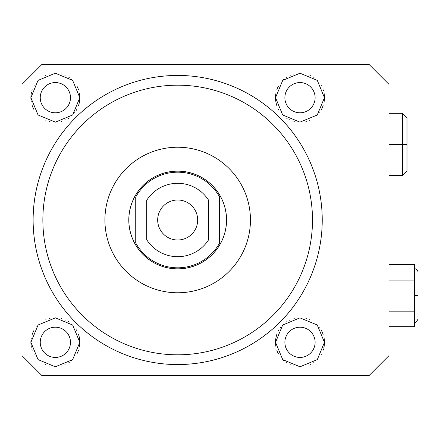 <?xml version="1.0" encoding="UTF-8"?>
<svg xmlns="http://www.w3.org/2000/svg" width="440" height="440" viewBox="0 0 440 440"><rect width="100%" height="100%" fill="white"/><g stroke="black" fill="none" stroke-linecap="round" stroke-linejoin="round"><path stroke-width="0.66" d="M208.637 200.299A36.696 36.696 0 0 0 146.718 200.299A36.696 36.696 0 0 1 208.637 200.299L208.637 220L197.676 220A19.998 19.998 0 0 0 177.678 200.002A19.998 19.998 0 0 0 157.68 220L146.718 220L146.718 200.299L146.718 220L157.68 220A19.998 19.998 0 0 0 177.678 239.998A19.998 19.998 0 0 0 197.676 220A19.998 19.998 0 0 0 177.678 200.002A19.998 19.998 0 0 0 157.68 220A19.998 19.998 0 0 0 177.678 239.998A19.998 19.998 0 0 0 197.676 220L208.637 220L208.637 239.701A36.696 36.696 0 0 1 146.718 239.701A36.696 36.696 0 0 0 208.637 239.701L208.637 200.299A36.696 36.696 0 0 0 146.718 200.299L146.718 239.701A36.696 36.696 0 0 0 208.637 239.701L208.637 200.299M33.121 220A144.556 144.556 0 0 0 177.678 364.557A144.556 144.556 0 0 0 322.234 220A144.556 144.556 0 0 0 177.678 75.444A144.556 144.556 0 0 0 33.121 220A144.556 144.556 0 0 0 177.678 364.557A144.556 144.556 0 0 0 322.234 220L388.955 220L388.955 84.337L388.955 355.663L388.955 220L322.234 220A144.556 144.556 0 0 0 177.678 75.444A144.556 144.556 0 0 0 33.121 220L22 220L22 355.663L22 220L33.121 220L22 220L22 84.337L22 220L22 84.337L42.015 64.323L368.94 64.323L42.015 64.323L368.94 64.323L388.955 84.337L388.955 355.663L368.94 375.678L42.015 375.678L368.94 375.678L42.015 375.678L22 355.663L22 220M79.492 346.346A24.464 24.464 0 0 0 79.822 342.32L72.677 325.039L55.424 317.856L38.088 324.995L30.894 342.32L38.049 359.601L55.313 366.784L72.633 359.639L79.822 342.32A24.464 24.464 0 0 0 78.502 334.378A24.464 24.464 0 0 1 79.822 342.32L72.677 325.039L55.424 317.856L38.088 324.995L30.894 342.32A24.464 24.464 0 0 0 31.389 347.215A24.464 24.464 0 0 1 31.229 338.289A24.464 24.464 0 0 0 30.894 342.32L38.049 359.601L55.313 366.784L72.633 359.639L79.822 342.32A24.464 24.464 0 0 1 79.492 346.346A24.464 24.464 0 0 0 79.822 342.32L72.677 325.039L55.424 317.856L38.088 324.995L30.894 342.32L38.049 359.601L55.313 366.784L72.633 359.639L79.822 342.32A24.464 24.464 0 0 0 79.492 338.289M323.901 347.512A24.464 24.464 0 0 0 324.462 342.32L317.279 325.006L299.937 317.856L282.673 325.05L275.534 342.32L282.716 359.634L300.047 366.784L317.317 359.596L324.462 342.32A24.464 24.464 0 0 0 324.126 338.289A24.464 24.464 0 0 1 324.462 342.32L317.279 325.006L299.937 317.856L282.673 325.05L275.534 342.32A24.464 24.464 0 0 0 275.869 346.346A24.464 24.464 0 0 1 276.853 334.384A24.464 24.464 0 0 0 275.534 342.32L282.716 359.634L300.047 366.784L317.317 359.596L324.462 342.32A24.464 24.464 0 0 1 323.901 347.512A24.464 24.464 0 0 0 324.462 342.32L317.279 325.006L299.937 317.856L282.673 325.05L275.534 342.32L282.716 359.634L300.047 366.784L317.317 359.596L324.462 342.32A24.464 24.464 0 0 0 324.242 339.07M78.502 105.617A24.464 24.464 0 0 0 79.822 97.68L72.639 80.366L55.308 73.216L38.038 80.404L30.894 97.68L38.077 114.994L55.418 122.144L72.688 114.95L79.822 97.68A24.464 24.464 0 0 0 79.492 93.654A24.464 24.464 0 0 1 79.822 97.68L72.639 80.366L55.308 73.216L38.038 80.404L30.894 97.68A24.464 24.464 0 0 0 31.229 101.712A24.464 24.464 0 0 1 31.455 92.488A24.464 24.464 0 0 0 30.894 97.68L38.077 114.994L55.418 122.144L72.688 114.95L79.822 97.68A24.464 24.464 0 0 1 78.502 105.617A24.464 24.464 0 0 0 79.822 97.68L72.639 80.366L55.308 73.216L38.038 80.404L30.894 97.68L38.077 114.994L55.418 122.144L72.688 114.95L79.822 97.68A24.464 24.464 0 0 0 79.591 94.303M324.126 101.712A24.464 24.464 0 0 0 324.462 97.68L317.306 80.399L300.041 73.216L282.722 80.361L275.534 97.68L282.678 114.961L299.932 122.144L317.268 115.005L324.462 97.68A24.464 24.464 0 0 0 323.966 92.785A24.464 24.464 0 0 1 324.462 97.68L317.306 80.399L300.041 73.216L282.722 80.361L275.534 97.68A24.464 24.464 0 0 0 276.859 105.622A24.464 24.464 0 0 1 275.869 93.654A24.464 24.464 0 0 0 275.534 97.68L282.678 114.961L299.932 122.144L317.268 115.005L324.462 97.68A24.464 24.464 0 0 1 324.126 101.712A24.464 24.464 0 0 0 324.462 97.68L317.306 80.399L300.041 73.216L282.722 80.361L275.534 97.68L282.678 114.961L299.932 122.144L317.268 115.005L324.462 97.68A24.464 24.464 0 0 0 324.126 93.654M323.131 334.373A24.464 24.464 0 0 0 321.508 330.666A24.464 24.464 0 0 1 323.131 334.373M319.291 327.283A24.464 24.464 0 0 0 319.022 326.942A24.464 24.464 0 0 1 319.291 327.283M309.782 319.897A24.464 24.464 0 0 0 309.326 319.704A24.464 24.464 0 0 1 309.782 319.897M306.411 318.709A24.464 24.464 0 0 0 305.954 318.593A24.464 24.464 0 0 1 306.411 318.709M294.239 318.543A24.464 24.464 0 0 0 293.931 318.62A24.464 24.464 0 0 1 294.239 318.543M290.114 319.941A24.464 24.464 0 0 0 289.459 320.238A24.464 24.464 0 0 1 290.114 319.941M287.089 321.536A24.464 24.464 0 0 0 286.572 321.866A24.464 24.464 0 0 1 287.089 321.536M280.671 327.316A24.464 24.464 0 0 0 280.406 327.663A24.464 24.464 0 0 1 280.671 327.316M279.01 329.752A24.464 24.464 0 0 0 278.471 330.693A24.464 24.464 0 0 1 279.01 329.752M276.859 350.268A24.464 24.464 0 0 0 278.487 353.975A24.464 24.464 0 0 1 276.859 350.268A24.464 24.464 0 0 0 278.487 353.975M283.448 360.333A24.464 24.464 0 0 0 283.822 360.668A24.464 24.464 0 0 1 283.448 360.333A24.464 24.464 0 0 0 283.822 360.668M286.11 362.461A24.464 24.464 0 0 0 286.644 362.819A24.464 24.464 0 0 1 286.11 362.461A24.464 24.464 0 0 0 286.644 362.819M290.208 364.738A24.464 24.464 0 0 0 290.812 364.991A24.464 24.464 0 0 1 290.208 364.738A24.464 24.464 0 0 0 290.812 364.991M293.579 365.926A24.464 24.464 0 0 0 294.036 366.047A24.464 24.464 0 0 1 293.579 365.926A24.464 24.464 0 0 0 294.036 366.047M305.762 366.091A24.464 24.464 0 0 0 306.048 366.02A24.464 24.464 0 0 1 305.762 366.091A24.464 24.464 0 0 0 306.048 366.02M309.865 364.705A24.464 24.464 0 0 0 310.283 364.513A24.464 24.464 0 0 1 309.865 364.705A24.464 24.464 0 0 0 310.283 364.513M313.082 362.989A24.464 24.464 0 0 0 313.407 362.775A24.464 24.464 0 0 1 313.082 362.989A24.464 24.464 0 0 0 313.407 362.775M321.228 354.47A24.464 24.464 0 0 0 321.519 353.947A24.464 24.464 0 0 1 321.228 354.47A24.464 24.464 0 0 0 321.519 353.947M323.136 350.251A24.464 24.464 0 0 0 323.56 348.887A24.464 24.464 0 0 1 323.136 350.251A24.464 24.464 0 0 0 323.56 348.887M284.873 342.32A15.125 15.125 0 0 1 299.998 327.195A15.125 15.125 0 0 1 315.117 342.32A15.125 15.125 0 0 1 299.998 357.44A15.125 15.125 0 0 1 284.873 342.32A15.125 15.125 0 0 0 299.998 357.44A15.125 15.125 0 0 0 315.117 342.32A15.125 15.125 0 0 0 299.998 327.195A15.125 15.125 0 0 0 284.873 342.32M323.483 90.838A24.464 24.464 0 0 0 323.136 89.743A24.464 24.464 0 0 1 323.483 90.838M321.514 86.047A24.464 24.464 0 0 0 321.255 85.575A24.464 24.464 0 0 1 321.514 86.047M313.401 77.215A24.464 24.464 0 0 0 313.066 77A24.464 24.464 0 0 1 313.401 77.215M310.283 75.488A24.464 24.464 0 0 0 309.854 75.29A24.464 24.464 0 0 1 310.283 75.488M306.042 73.975A24.464 24.464 0 0 0 305.74 73.904A24.464 24.464 0 0 1 306.042 73.975M294.036 73.953A24.464 24.464 0 0 0 293.574 74.074A24.464 24.464 0 0 1 294.036 73.953M290.834 74.998A24.464 24.464 0 0 0 290.213 75.262A24.464 24.464 0 0 1 290.834 74.998M286.649 77.176A24.464 24.464 0 0 0 286.088 77.555A24.464 24.464 0 0 1 286.649 77.176M283.85 79.305A24.464 24.464 0 0 0 283.454 79.657A24.464 24.464 0 0 1 283.85 79.305M278.493 86.02A24.464 24.464 0 0 0 276.859 89.727A24.464 24.464 0 0 1 278.493 86.02M278.476 109.318A24.464 24.464 0 0 0 278.927 110.116A24.464 24.464 0 0 1 278.476 109.318A24.464 24.464 0 0 0 278.927 110.116M286.583 118.14A24.464 24.464 0 0 0 287.133 118.492A24.464 24.464 0 0 1 286.583 118.14A24.464 24.464 0 0 0 287.133 118.492M289.449 119.752A24.464 24.464 0 0 0 290.125 120.065A24.464 24.464 0 0 1 289.449 119.752A24.464 24.464 0 0 0 290.125 120.065M293.937 121.385A24.464 24.464 0 0 0 294.25 121.462A24.464 24.464 0 0 1 293.937 121.385A24.464 24.464 0 0 0 294.25 121.462M305.943 121.413A24.464 24.464 0 0 0 306.4 121.292A24.464 24.464 0 0 1 305.943 121.413A24.464 24.464 0 0 0 306.4 121.292M309.309 120.302A24.464 24.464 0 0 0 309.771 120.109A24.464 24.464 0 0 1 309.309 120.302A24.464 24.464 0 0 0 309.771 120.109M318.978 113.113A24.464 24.464 0 0 0 319.286 112.728A24.464 24.464 0 0 1 318.978 113.113A24.464 24.464 0 0 0 319.286 112.728M321.502 109.34A24.464 24.464 0 0 0 323.131 105.633A24.464 24.464 0 0 1 321.502 109.34A24.464 24.464 0 0 0 323.131 105.633M284.873 97.68A15.125 15.125 0 0 1 299.998 82.561A15.125 15.125 0 0 1 315.117 97.68A15.125 15.125 0 0 1 299.998 112.805A15.125 15.125 0 0 1 284.873 97.68A15.125 15.125 0 0 0 299.998 112.805A15.125 15.125 0 0 0 315.117 97.68A15.125 15.125 0 0 0 299.998 82.561A15.125 15.125 0 0 0 284.873 97.68M76.879 330.682A24.464 24.464 0 0 0 76.428 329.885A24.464 24.464 0 0 1 76.879 330.682M68.772 321.86A24.464 24.464 0 0 0 68.222 321.508A24.464 24.464 0 0 1 68.772 321.86M65.912 320.249A24.464 24.464 0 0 0 65.23 319.935A24.464 24.464 0 0 1 65.912 320.249M61.424 318.615A24.464 24.464 0 0 0 61.105 318.538A24.464 24.464 0 0 1 61.424 318.615M49.412 318.588A24.464 24.464 0 0 0 48.961 318.709A24.464 24.464 0 0 1 49.412 318.588M46.046 319.699A24.464 24.464 0 0 0 45.584 319.891A24.464 24.464 0 0 1 46.046 319.699M36.377 326.887A24.464 24.464 0 0 0 36.069 327.272A24.464 24.464 0 0 1 36.377 326.887M33.852 330.66A24.464 24.464 0 0 0 32.225 334.367A24.464 24.464 0 0 1 33.852 330.66M31.873 349.162A24.464 24.464 0 0 0 32.219 350.257A24.464 24.464 0 0 1 31.873 349.162A24.464 24.464 0 0 0 32.219 350.257M33.842 353.952A24.464 24.464 0 0 0 34.1 354.425A24.464 24.464 0 0 1 33.842 353.952A24.464 24.464 0 0 0 34.1 354.425M41.954 362.786A24.464 24.464 0 0 0 42.29 363A24.464 24.464 0 0 1 41.954 362.786A24.464 24.464 0 0 0 42.29 363M45.073 364.513A24.464 24.464 0 0 0 45.502 364.711A24.464 24.464 0 0 1 45.073 364.513A24.464 24.464 0 0 0 45.502 364.711M49.313 366.025A24.464 24.464 0 0 0 49.615 366.097A24.464 24.464 0 0 1 49.313 366.025A24.464 24.464 0 0 0 49.615 366.097M61.32 366.047A24.464 24.464 0 0 0 61.782 365.926A24.464 24.464 0 0 1 61.32 366.047A24.464 24.464 0 0 0 61.782 365.926M64.521 365.002A24.464 24.464 0 0 0 65.142 364.738A24.464 24.464 0 0 1 64.521 365.002A24.464 24.464 0 0 0 65.142 364.738M68.706 362.824A24.464 24.464 0 0 0 69.267 362.445A24.464 24.464 0 0 1 68.706 362.824A24.464 24.464 0 0 0 69.267 362.445M71.511 360.695A24.464 24.464 0 0 0 71.901 360.344A24.464 24.464 0 0 1 71.511 360.695A24.464 24.464 0 0 0 71.901 360.344M76.868 353.98A24.464 24.464 0 0 0 78.496 350.273A24.464 24.464 0 0 1 76.868 353.98A24.464 24.464 0 0 0 78.496 350.273M40.238 342.32A15.125 15.125 0 0 1 55.358 327.195A15.125 15.125 0 0 1 70.483 342.32A15.125 15.125 0 0 1 55.358 357.44A15.125 15.125 0 0 1 40.238 342.32A15.125 15.125 0 0 0 55.358 357.44A15.125 15.125 0 0 0 70.483 342.32A15.125 15.125 0 0 0 55.358 327.195A15.125 15.125 0 0 0 40.238 342.32M78.496 89.733A24.464 24.464 0 0 0 76.868 86.026A24.464 24.464 0 0 1 78.496 89.733M71.907 79.668A24.464 24.464 0 0 0 71.533 79.332A24.464 24.464 0 0 1 71.907 79.668M69.245 77.539A24.464 24.464 0 0 0 68.712 77.182A24.464 24.464 0 0 1 69.245 77.539M65.148 75.262A24.464 24.464 0 0 0 64.543 75.009A24.464 24.464 0 0 1 65.148 75.262M61.776 74.074A24.464 24.464 0 0 0 61.32 73.953A24.464 24.464 0 0 1 61.776 74.074M49.594 73.909A24.464 24.464 0 0 0 49.308 73.981A24.464 24.464 0 0 1 49.594 73.909M45.49 75.295A24.464 24.464 0 0 0 45.073 75.488A24.464 24.464 0 0 1 45.49 75.295M42.273 77.011A24.464 24.464 0 0 0 41.949 77.226A24.464 24.464 0 0 1 42.273 77.011M34.127 85.531A24.464 24.464 0 0 0 33.836 86.053A24.464 24.464 0 0 1 34.127 85.531M32.219 89.749A24.464 24.464 0 0 0 31.796 91.113A24.464 24.464 0 0 1 32.219 89.749M32.225 105.628A24.464 24.464 0 0 0 33.847 109.335A24.464 24.464 0 0 1 32.225 105.628A24.464 24.464 0 0 0 33.847 109.335M36.063 112.717A24.464 24.464 0 0 0 36.333 113.058A24.464 24.464 0 0 1 36.063 112.717A24.464 24.464 0 0 0 36.333 113.058M45.573 120.104A24.464 24.464 0 0 0 46.03 120.296A24.464 24.464 0 0 1 45.573 120.104A24.464 24.464 0 0 0 46.03 120.296M48.944 121.292A24.464 24.464 0 0 0 49.401 121.407A24.464 24.464 0 0 1 48.944 121.292A24.464 24.464 0 0 0 49.401 121.407M61.122 121.457A24.464 24.464 0 0 0 61.424 121.38A24.464 24.464 0 0 1 61.122 121.457A24.464 24.464 0 0 0 61.424 121.38M65.241 120.059A24.464 24.464 0 0 0 65.896 119.763A24.464 24.464 0 0 1 65.241 120.059A24.464 24.464 0 0 0 65.896 119.763M68.266 118.465A24.464 24.464 0 0 0 68.783 118.135A24.464 24.464 0 0 1 68.266 118.465A24.464 24.464 0 0 0 68.783 118.135M74.684 112.684A24.464 24.464 0 0 0 74.949 112.338A24.464 24.464 0 0 1 74.684 112.684A24.464 24.464 0 0 0 74.949 112.338M76.351 110.248A24.464 24.464 0 0 0 76.885 109.307A24.464 24.464 0 0 1 76.351 110.248A24.464 24.464 0 0 0 76.885 109.307M40.238 97.68A15.125 15.125 0 0 1 55.358 82.561A15.125 15.125 0 0 1 70.483 97.68A15.125 15.125 0 0 1 55.358 112.805A15.125 15.125 0 0 1 40.238 97.68A15.125 15.125 0 0 0 55.358 112.805A15.125 15.125 0 0 0 70.483 97.68A15.125 15.125 0 0 0 55.358 82.561A15.125 15.125 0 0 0 40.238 97.68M388.955 355.663L368.94 375.678L388.955 355.663M368.94 64.323L388.955 84.337L368.94 64.323M42.015 375.678L22 355.663L42.015 375.678M22 84.337L42.015 64.323L22 84.337M219.621 242.957L219.621 197.043A47.817 47.817 0 0 0 135.734 197.043L135.734 242.957A47.817 47.817 0 0 0 219.621 242.957L219.621 197.043A47.817 47.817 0 0 0 135.734 197.043L135.734 242.957A47.817 47.817 0 0 0 219.621 242.957L219.621 197.043A47.817 47.817 0 0 0 135.734 197.043L135.734 242.957A47.817 47.817 0 0 0 219.621 242.957M177.678 171.16A48.84 48.84 0 0 0 128.838 220A48.84 48.84 0 0 0 177.678 268.84A48.84 48.84 0 0 0 226.518 220A48.84 48.84 0 0 0 177.678 171.16A48.84 48.84 0 0 0 128.838 220A48.84 48.84 0 0 0 177.678 268.84A48.84 48.84 0 0 0 226.518 220A48.84 48.84 0 0 0 177.678 171.16A48.84 48.84 0 0 0 135.383 244.42A48.84 48.84 0 0 0 219.973 244.42A48.84 48.84 0 0 0 177.678 171.16M42.862 220A134.816 134.816 0 0 0 177.678 354.816A134.816 134.816 0 0 0 312.493 220A134.816 134.816 0 0 1 177.678 354.816A134.816 134.816 0 0 1 42.862 220L104.907 220A72.771 72.771 0 0 0 177.678 292.77A72.771 72.771 0 0 0 250.448 220L312.493 220A134.816 134.816 0 0 0 177.678 85.184A134.816 134.816 0 0 0 42.862 220A134.816 134.816 0 0 1 177.678 85.184A134.816 134.816 0 0 1 312.493 220L250.448 220A72.771 72.771 0 0 1 177.678 292.77A72.771 72.771 0 0 1 104.907 220A72.771 72.771 0 0 1 177.678 147.23A72.771 72.771 0 0 1 250.448 220A72.771 72.771 0 0 0 177.678 147.23A72.771 72.771 0 0 0 104.907 220L42.862 220L104.907 220M128.793 220A48.884 48.884 0 0 0 177.678 268.884A48.884 48.884 0 0 0 226.562 220A48.884 48.884 0 0 0 177.678 171.116A48.884 48.884 0 0 0 128.793 220A48.884 48.884 0 0 0 177.678 268.884A48.884 48.884 0 0 0 226.562 220A48.884 48.884 0 0 0 177.678 171.116A48.884 48.884 0 0 0 128.793 220M388.955 311.152L414.612 311.152L414.612 318.918L414.612 311.152L388.955 311.152L414.612 311.152L414.612 264.545L388.955 264.545L414.612 264.545L414.612 280.082L388.955 280.082L414.612 280.082L414.612 326.684L414.612 318.918L414.612 326.684L388.955 326.684M414.612 268.708C416.669 268.912 417.797 270.039 418 272.096L418 295.614L414.612 295.614L418 295.614L418 319.132C416.229 322.372 415.102 323.499 414.612 322.52M407.011 133.595L407.011 170.94L402.501 175.456L402.501 144.386L407.011 144.386L402.501 144.386L402.501 175.456L388.955 175.456M388.955 144.386L402.501 144.386L402.501 113.317L402.501 144.386L388.955 144.386L407.011 144.386L407.011 117.832L402.501 113.317L388.955 113.317M197.676 220A19.998 19.998 0 0 1 167.679 237.32A19.998 19.998 0 0 1 167.679 202.681A19.998 19.998 0 0 1 197.676 220L208.637 220M146.718 220L157.68 220M322.234 220A144.556 144.556 0 0 1 105.397 345.191A144.556 144.556 0 0 1 105.397 94.809A144.556 144.556 0 0 1 322.234 220L388.955 220M275.864 338.294A24.464 24.464 0 0 0 275.869 346.346M278.245 86.482A24.464 24.464 0 0 0 277.178 88.864M275.754 94.408A24.464 24.464 0 0 0 276.859 105.622M31.097 339.191A24.464 24.464 0 0 0 31.389 347.215M78.194 88.908A24.464 24.464 0 0 0 77.094 86.449M31.229 93.66A24.464 24.464 0 0 0 31.229 101.712M315.117 97.68A15.125 15.125 0 0 0 292.435 84.585A15.125 15.125 0 0 0 292.435 110.781A15.125 15.125 0 0 0 315.117 97.68M70.483 97.68A15.125 15.125 0 0 0 47.8 84.585A15.125 15.125 0 0 0 47.8 110.781A15.125 15.125 0 0 0 70.483 97.68M70.483 342.32A15.125 15.125 0 0 0 47.8 329.219A15.125 15.125 0 0 0 47.8 355.416A15.125 15.125 0 0 0 70.483 342.32M315.117 342.32A15.125 15.125 0 0 0 292.435 329.219A15.125 15.125 0 0 0 292.435 355.416A15.125 15.125 0 0 0 315.117 342.32M250.448 220A72.771 72.771 0 0 0 141.295 156.981A72.771 72.771 0 0 0 141.295 283.019A72.771 72.771 0 0 0 250.448 220L312.493 220A134.816 134.816 0 0 1 110.27 336.754A134.816 134.816 0 0 1 110.27 103.246A134.816 134.816 0 0 1 312.493 220M226.562 220A48.884 48.884 0 0 1 153.236 262.334A48.884 48.884 0 0 1 153.236 177.667A48.884 48.884 0 0 1 226.562 220M418 295.614C418 265.766 418 265.766 418 295.614C418 325.463 418 325.463 418 295.614L414.612 295.614L414.612 311.152M388.955 264.545L414.612 264.545L414.612 295.614M388.955 280.082L414.612 280.082"/></g></svg>
